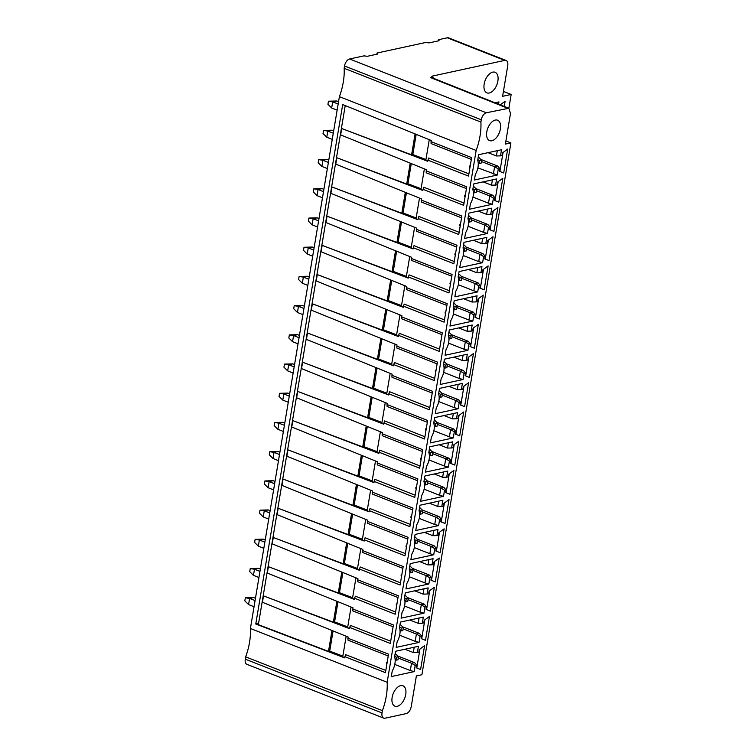 <?xml version="1.0" encoding="UTF-8"?>
<svg xmlns="http://www.w3.org/2000/svg" width="756" height="756" viewBox="0 0 756 756"><rect width="100%" height="100%" fill="white"/><g stroke="black" fill="none" stroke-linecap="round" stroke-linejoin="round"><path stroke-width="1.13" d="M339.397 96.655L250.406 628.491L387.157 682.271L476.157 150.444L339.397 96.655A47.562 26.81 -68.5 0 0 344.15 68.295L344.528 65.989A6.502 3.667 111.5 0 1 349.584 58.987L486.344 112.767L508.854 108.269L511.169 94.462L503.43 91.419M385.806 670.44L345.549 654.601L344.651 657.862L255.774 624.012L342.704 104.545L431.232 140.474L431.043 141.637L471.631 157.607L468.531 176.091L427.943 160.13L427.754 161.293L341.721 128.529L340.654 134.908L426.346 169.684L426.186 172.784L466.443 188.613M344.849 656.69L385.437 672.651L388.527 654.167L347.94 638.206L348.138 637.043L262.445 602.267L263.513 595.889L349.546 628.652L349.735 627.48L390.323 643.441L393.422 624.957L352.835 608.996L353.024 607.833L267.331 573.057L268.399 566.679L354.432 599.442L354.621 598.27L395.218 614.231L398.308 595.747L357.72 579.786L357.909 578.623L272.217 543.847L273.285 537.469L359.317 570.232L359.516 569.06L400.104 585.021L403.194 566.537L362.606 550.576L362.804 549.414L277.112 514.638L278.18 508.259L364.203 541.022L364.401 539.85L404.989 555.821L408.079 537.327L367.492 521.366L367.69 520.204L281.997 485.428L283.065 479.049L369.098 511.812L369.287 510.64L409.875 526.611L412.974 508.117L372.387 492.156L372.576 490.994L286.883 456.218L287.951 449.839L373.984 482.602L374.173 481.43L414.77 497.401L417.86 478.907L377.272 462.946L377.461 461.784L291.769 427.008L292.837 420.629L378.869 453.392L379.068 452.22L419.656 468.191L422.746 449.697L382.158 433.736L382.356 432.574L296.664 397.798L297.732 391.419L383.755 424.182L383.953 423.01L424.541 438.981L427.631 420.487L387.044 404.526L387.242 403.364L301.55 368.588L302.617 362.209L388.65 394.972L388.839 393.8L429.427 409.771L432.526 391.287L391.939 375.316L392.128 374.154L306.435 339.378L307.503 332.999L393.536 365.762L393.734 364.59L434.322 380.561L437.412 362.077L396.824 346.106L397.013 344.944L311.321 310.168L312.389 303.789L398.421 336.552L398.62 335.38L439.208 351.351L442.298 332.867L401.71 316.896L401.909 315.734L316.216 280.958L317.284 274.579L403.307 307.342L403.506 306.171L444.093 322.141L447.183 303.657L406.596 287.686L406.794 286.524L321.102 251.748L322.169 245.369L408.202 278.132L408.391 276.961L448.979 292.931L452.079 274.447L411.491 258.476L411.68 257.314L325.987 222.538L327.055 216.159L413.088 248.922L413.286 247.751L453.874 263.721L456.964 245.237L416.376 229.266L416.575 228.104L330.873 193.328L331.941 186.949L417.974 219.712L418.172 218.55L458.76 234.511L461.85 216.027L421.262 200.056L421.461 198.894L335.768 164.118L336.836 157.739L422.859 190.503L423.058 189.34L463.645 205.301L466.745 186.817L426.148 170.847M341.721 128.529L411.595 154.81L415.091 133.925M421.054 188.754L407.919 183.755L411.292 163.579M422.897 190.295L420.922 189.539L424.381 168.881M336.836 157.739L406.709 184.02L410.206 163.135M407.919 183.755L406.709 184.02M465.394 194.868A1.125 0.869 -102.2 0 0 465.063 196.825M423.058 189.34L423.757 187.242L464.014 203.081M331.997 630.495L328.501 651.379L258.363 624.664L345.227 105.575M416.159 217.964L403.033 212.965L401.823 213.23L405.32 192.345M401.823 213.23L331.941 186.949M411.273 247.174L398.147 242.175L396.938 242.44L400.434 221.555M396.938 242.44L327.055 216.159M406.388 276.384L393.252 271.385L392.043 271.65L395.539 250.765M392.043 271.65L322.169 245.369M401.502 305.594L388.367 300.595L387.157 300.86L390.654 279.975M387.157 300.86L317.284 274.579M396.607 334.804L383.481 329.805L382.271 330.07L385.768 309.185M382.271 330.07L312.389 303.789M391.721 364.014L378.595 359.015L377.386 359.28L380.882 338.395M377.386 359.28L307.503 332.999M386.836 393.224L373.7 388.225L372.491 388.49L375.987 367.605M372.491 388.49L302.617 362.209M381.95 422.434L368.815 417.435L367.605 417.699L371.101 396.815M367.605 417.699L297.732 391.419M377.055 451.644L363.929 446.645L362.719 446.909L366.216 426.025M362.719 446.909L292.837 420.629M372.169 480.854L359.043 475.855L357.834 476.119L361.33 455.235M357.834 476.119L287.951 449.839M367.284 510.064L354.148 505.065L352.939 505.329L356.435 484.445M352.939 505.329L283.065 479.049M362.398 539.274L349.263 534.275L348.053 534.539L351.549 513.655M348.053 534.539L278.18 508.259M357.503 568.484L344.377 563.485L343.167 563.749L346.664 542.865M343.167 563.749L273.285 537.469M352.617 597.694L339.491 592.695L338.282 592.959L341.778 572.075M338.282 592.959L268.399 566.679M347.732 626.904L334.596 621.904L333.387 622.169L336.883 601.285M333.387 622.169L263.513 595.889M255.774 624.012L258.571 623.407M425.94 159.544L412.804 154.545L416.187 134.37M427.783 161.085L425.808 160.329L429.266 139.671M412.804 154.545L411.595 154.81M431.043 141.637L431.071 143.574L471.328 159.403M470.279 165.659A1.125 0.869 -102.2 0 0 469.948 167.615M427.943 160.13L428.652 158.032L468.909 173.871M342.846 656.113L329.71 651.114L333.084 630.939M344.689 657.654L342.714 656.898L346.163 636.24M328.501 651.379L329.71 651.114M349.574 628.444L347.599 627.688L351.058 607.03M334.596 621.904L337.979 601.729M354.46 599.234L352.485 598.478L355.944 577.82M339.491 592.695L342.865 572.519M359.355 570.024L357.371 569.268L360.829 548.61M344.377 563.485L347.751 543.309M364.241 540.814L362.266 540.058L365.724 519.4M349.263 534.275L352.636 514.099M369.126 511.604L367.151 510.848L370.61 490.19M354.148 505.065L357.531 484.889M374.012 482.394L372.037 481.638L375.496 460.98M359.043 475.855L362.417 455.679M378.907 453.184L376.923 452.428L380.381 431.77M363.929 446.645L367.303 426.469M383.793 423.974L381.818 423.218L385.276 402.561M368.815 417.435L372.188 397.259M388.678 394.764L386.703 394.008L390.162 373.351M373.7 388.225L377.083 368.049M393.574 365.554L391.589 364.798L395.048 344.141M378.595 359.015L381.969 338.839M398.459 336.344L396.475 335.588L399.933 314.931M383.481 329.805L386.855 309.629M403.345 307.134L401.37 306.378L404.829 285.721M388.367 300.595L391.74 280.419M408.231 277.925L406.255 277.168L409.714 256.511M393.252 271.385L396.635 251.209M413.126 248.715L411.141 247.959L414.6 227.301M398.147 242.175L401.521 221.999M418.011 219.505L416.027 218.749L419.485 198.091M403.033 212.965L406.407 192.789M421.262 200.056L421.29 201.994L461.547 217.822M460.508 224.069A1.125 0.869 -102.2 0 0 460.177 226.035M418.172 218.55L418.871 216.452L459.128 232.29M416.376 229.266L416.405 231.204L456.662 247.032M455.613 253.279A1.125 0.869 -102.2 0 0 455.292 255.245M413.286 247.751L413.986 245.662L454.243 261.5M411.491 258.476L411.519 260.414L451.776 276.242M450.727 282.489A1.125 0.869 -102.2 0 0 450.396 284.454M408.391 276.961L409.1 274.872L449.357 290.71M406.596 287.686L406.633 289.624L446.89 305.452M445.842 311.699A1.125 0.869 -102.2 0 0 445.511 313.664M403.506 306.171L404.205 304.082L444.462 319.92M401.71 316.896L401.738 318.834L441.995 334.662M440.956 340.909A1.125 0.869 -102.2 0 0 440.625 342.874M398.62 335.38L399.319 333.292L439.576 349.13M396.824 346.106L396.853 348.043L437.11 363.872M436.061 370.119A1.125 0.869 -102.2 0 0 435.74 372.084M393.734 364.59L394.434 362.502L434.691 378.34M391.939 375.316L391.967 377.253L432.224 393.082M431.175 399.329A1.125 0.869 -102.2 0 0 430.844 401.294M388.839 393.8L389.548 391.712L429.805 407.55M387.044 404.526L387.081 406.463L427.338 422.292M426.289 428.539A1.125 0.869 -102.2 0 0 425.959 430.504M383.953 423.01L384.653 420.922L424.91 436.76M382.158 433.736L382.186 435.673L422.443 451.502M421.404 457.749A1.125 0.869 -102.2 0 0 421.073 459.714M379.068 452.22L379.767 450.132L420.024 465.97M377.272 462.946L377.301 464.883L417.558 480.712M416.509 486.958A1.125 0.869 -102.2 0 0 416.187 488.924M374.173 481.43L374.881 479.342L415.138 495.18M372.387 492.156L372.415 494.093L412.672 509.922M411.623 516.168A1.125 0.869 -102.2 0 0 411.292 518.134M369.287 510.64L369.996 508.552L410.253 524.39M367.492 521.366L367.529 523.303L407.786 539.132M406.737 545.378A1.125 0.869 -102.2 0 0 406.407 547.344M364.401 539.85L365.101 537.762L405.358 553.6M362.606 550.576L362.634 552.504L402.891 568.342M401.852 574.588A1.125 0.869 -102.2 0 0 401.521 576.554M359.516 569.06L360.215 566.972L400.472 582.81M357.72 579.786L357.749 581.714L398.006 597.552M396.957 603.798A1.125 0.869 -102.2 0 0 396.635 605.764M354.621 598.27L355.329 596.182L395.586 612.02M352.835 608.996L352.863 610.924L393.12 626.762M392.071 633.008A1.125 0.869 -102.2 0 0 391.74 634.974M349.735 627.48L350.444 625.392L390.701 641.23M347.94 638.206L347.977 640.134L388.234 655.972M387.185 662.218A1.125 0.869 -102.2 0 0 386.855 664.184M504.734 60.395A6.502 3.667 -68.5 0 1 506.085 60.48L448.639 37.885A6.502 3.667 111.5 0 0 447.287 37.8L504.734 60.395L432.536 76.054L430.608 77.613L507.493 108.184M438.527 40.843L438.726 39.652L447.287 37.8M376.838 54.224L377.036 53.033L425.628 42.497L429.011 42.903L439.085 40.72L438.726 39.652M377.036 53.033L377.395 54.101L367.321 56.284L363.938 55.868L349.584 58.987M250.406 628.491A47.562 26.81 -68.5 0 1 245.653 656.86L245.275 659.156A6.502 3.667 111.5 0 0 246.919 664.335L383.67 718.115A6.502 3.667 -68.5 0 1 382.026 712.936L382.413 710.64A47.562 26.81 111.5 0 0 387.157 682.271M338.556 101.71L336.713 100.992L332.687 101.862L338.168 104.016M331.667 107.995L332.687 101.862L328.444 101.219L327.934 104.281L331.667 107.995L337.138 110.149M336.713 100.992L328.444 101.219M333.67 130.92L331.827 130.202L327.802 131.071L333.283 133.226M326.772 137.205L327.802 131.071L323.559 130.429L323.039 133.491L326.772 137.205L332.253 139.359M331.827 130.202L323.559 130.429M328.775 160.13L326.942 159.412L322.916 160.281L328.397 162.436M321.886 166.414L322.916 160.281L318.663 159.639L318.153 162.701L321.886 166.414L327.367 168.569M326.942 159.412L318.663 159.639M323.889 189.34L322.056 188.622L318.021 189.491L323.502 191.646M317 195.624L318.021 189.491L313.778 188.849L313.267 191.911L317 195.624L322.481 197.779M322.056 188.622L313.778 188.849M319.004 218.55L317.161 217.832L313.135 218.701L318.616 220.856M312.115 224.834L313.135 218.701L308.892 218.059L308.382 221.121L312.115 224.834L317.586 226.989M317.161 217.832L308.892 218.059M314.118 247.76L312.275 247.042L308.25 247.911L313.731 250.066M307.219 254.044L308.25 247.911L304.006 247.269L303.487 250.33L307.219 254.044L312.7 256.199M312.275 247.042L304.006 247.269M309.223 276.97L307.39 276.252L303.364 277.121L308.845 279.276M302.334 283.254L303.364 277.121L299.111 276.479L298.601 279.54L302.334 283.254L307.815 285.409M307.39 276.252L299.111 276.479M304.337 306.18L302.504 305.462L298.469 306.331L303.95 308.486M297.448 312.464L298.469 306.331L294.226 305.689L293.715 308.75L297.448 312.464L302.929 314.619M302.504 305.462L294.226 305.689M299.452 335.39L297.609 334.672L293.583 335.541L299.064 337.696M292.553 341.674L293.583 335.541L289.34 334.899L288.83 337.96L292.553 341.674L298.034 343.829M297.609 334.672L289.34 334.899M294.566 364.6L292.723 363.882L288.697 364.751L294.178 366.906M287.667 370.884L288.697 364.751L284.454 364.108L283.935 367.17L287.667 370.884L293.148 373.039M292.723 363.882L284.454 364.108M289.671 393.81L287.838 393.092L283.812 393.961L289.293 396.116M282.782 400.094L283.812 393.961L279.559 393.309L279.049 396.38L282.782 400.094L288.263 402.249M287.838 393.092L279.559 393.309M284.785 423.02L282.952 422.302L278.917 423.171L284.398 425.326M277.896 429.304L278.917 423.171L274.674 422.519L274.163 425.59L277.896 429.304L283.377 431.459M282.952 422.302L274.674 422.519M279.9 452.23L278.057 451.512L274.031 452.381L279.512 454.536M273.001 458.514L274.031 452.381L269.788 451.729L269.278 454.8L273.001 458.514L278.482 460.669M278.057 451.512L269.788 451.729M275.014 481.44L273.171 480.721L269.145 481.591L274.626 483.745M268.115 487.724L269.145 481.591L264.902 480.939L264.383 484.01L268.115 487.724L273.596 489.879M273.171 480.721L264.902 480.939M270.119 510.65L268.285 509.931L264.26 510.801L269.731 512.955M263.23 516.934L264.26 510.801L260.007 510.149L259.497 513.22L263.23 516.934L268.711 519.088M268.285 509.931L260.007 510.149M265.233 539.86L263.4 539.141L259.365 540.011L264.846 542.165M258.344 546.144L259.365 540.011L255.122 539.359L254.611 542.43L258.344 546.144L263.825 548.298M263.4 539.141L255.122 539.359M260.347 569.07L258.505 568.351L254.479 569.221L259.96 571.375M253.449 575.354L254.479 569.221L250.236 568.569L249.726 571.64L253.449 575.354L258.93 577.508M258.505 568.351L250.236 568.569M255.462 598.279L253.619 597.561L249.593 598.431L255.074 600.585M248.563 604.564L249.593 598.431L245.35 597.779L244.831 600.85L248.563 604.564L254.044 606.718M253.619 597.561L245.35 597.779M433.301 78.227L432.536 76.054M506.085 60.48A6.502 3.667 -68.5 0 1 507.739 65.649L502.608 96.324L511.169 94.462M500.226 104.838L505.131 101.257L504.261 106.445M495.019 102.769L498.951 101.918L498.573 104.177M497.883 81.09A11.066 6.237 111.5 0 0 495.076 72.274A11.066 6.237 111.5 0 0 484.161 84.067A11.066 6.237 111.5 0 0 486.977 92.875A11.066 6.237 111.5 0 0 497.883 81.09M508.854 108.269L510.498 113.438L505.367 144.103L510.905 142.903L505.896 140.937M476.157 150.444A47.562 26.81 111.5 0 0 480.901 122.075L481.288 119.779A6.502 3.667 -68.5 0 1 486.344 112.767M383.67 718.115A6.502 3.667 -68.5 0 0 385.031 718.2L406.18 713.617C408.712 712.766 410.395 710.432 411.236 706.605L416.367 675.94L421.905 674.739L510.905 142.903M477.697 160.31L478.642 154.706L501.512 149.745L500.481 155.878L501.993 155.547L502.428 152.929L507.682 149.093L503.685 172.973L499.376 171.206L499.81 168.588L498.298 168.909L497.278 175.042L474.409 180.004L475.344 174.4A12.663 7.135 -68.5 0 0 477.697 160.31M470.459 203.61L469.514 209.214L492.383 204.252L493.413 198.119L494.925 197.798L494.481 200.416L498.799 202.183L502.797 178.303L497.542 182.139L497.108 184.757L495.596 185.088L496.616 178.955L473.747 183.916L472.812 189.52A12.663 7.135 -68.5 0 1 470.459 203.61M465.564 232.82L464.628 238.423L487.497 233.462L488.527 227.329L490.039 227.008L489.595 229.626L493.914 231.393L497.911 207.513L492.657 211.349L492.213 213.967L490.71 214.298L491.731 208.165L468.862 213.126L467.926 218.73A12.663 7.135 -68.5 0 1 465.564 232.82M460.678 262.03L459.742 267.633L482.611 262.672L483.632 256.539L485.144 256.218L484.709 258.835L489.028 260.603L493.016 236.713L487.771 240.559L487.327 243.177L485.815 243.508L486.845 237.375L463.976 242.336L463.041 247.94A12.663 7.135 -68.5 0 1 460.678 262.03M455.792 291.24L454.857 296.843L477.726 291.882L478.746 285.749L480.258 285.428L479.824 288.045L484.133 289.813L488.13 265.923L482.876 269.769L482.441 272.387L480.929 272.718L481.959 266.584L459.09 271.546L458.145 277.15A12.663 7.135 -68.5 0 1 455.792 291.24M450.897 320.45L449.962 326.053L472.831 321.092L473.861 314.959L475.373 314.638L474.929 317.255L479.247 319.023L483.245 295.133L477.99 298.979L477.556 301.597L476.044 301.928L477.064 295.794L454.195 300.756L453.26 306.36A12.663 7.135 -68.5 0 1 450.897 320.45M446.012 349.659L445.076 355.263L467.945 350.302L468.975 344.169L470.487 343.848L470.043 346.465L474.362 348.232L478.359 324.343L473.105 328.189L472.661 330.807L471.149 331.137L472.179 325.004L449.31 329.966L448.374 335.56A12.663 7.135 -68.5 0 1 446.012 349.659M441.126 378.869L440.19 384.473L463.059 379.512L464.08 373.379L465.592 373.058L465.157 375.675L469.467 377.442L473.464 353.553L468.219 357.399L467.775 360.017L466.263 360.347L467.293 354.214L444.424 359.176L443.488 364.77A12.663 7.135 -68.5 0 1 441.126 378.869M436.24 408.079L435.305 413.683L458.174 408.722L459.194 402.589L460.706 402.268L460.272 404.885L464.581 406.652L468.578 382.763L463.324 386.609L462.889 389.227L461.377 389.557L462.407 383.424L439.538 388.386L438.593 393.98A12.663 7.135 -68.5 0 1 436.24 408.079M431.345 437.289L430.41 442.893L453.279 437.932L454.309 431.799L455.821 431.468L455.377 434.095L459.695 435.862L463.693 411.973L458.438 415.819L458.004 418.437L456.492 418.767L457.512 412.634L434.643 417.595L433.708 423.19A12.663 7.135 -68.5 0 1 431.345 437.289M426.46 466.499L425.524 472.103L448.393 467.142L449.423 461.009L450.935 460.678L450.491 463.305L454.81 465.072L458.807 441.183L453.553 445.029L453.109 447.646L451.597 447.977L452.627 441.844L429.758 446.805L428.822 452.4A12.663 7.135 -68.5 0 1 426.46 466.499M421.574 495.709L420.638 501.313L443.507 496.352L444.528 490.219L446.04 489.888L445.605 492.515L449.914 494.282L453.912 470.393L448.667 474.239L448.223 476.856L446.711 477.187L447.741 471.054L424.872 476.015L423.936 481.61A12.663 7.135 -68.5 0 1 421.574 495.709M416.688 524.919L415.753 530.523L438.622 525.562L439.642 519.429L441.154 519.098L440.72 521.725L445.029 523.492L449.026 499.603L443.772 503.449L443.337 506.066L441.825 506.397L442.855 500.264L419.986 505.225L419.041 510.82A12.663 7.135 -68.5 0 1 416.688 524.919M411.793 554.129L410.858 559.733L433.727 554.772L434.757 548.639L436.269 548.308L435.825 550.935L440.143 552.702L444.141 528.813L438.886 532.659L438.452 535.276L436.94 535.607L437.96 529.474L415.091 534.435L414.156 540.03A12.663 7.135 -68.5 0 1 411.793 554.129M406.908 583.339L405.972 588.943L428.841 583.982L429.871 577.849L431.383 577.518L430.939 580.145L435.258 581.912L439.255 558.022L434.001 561.869L433.557 564.486L432.045 564.817L433.075 558.684L410.206 563.645L409.27 569.24A12.663 7.135 -68.5 0 1 406.908 583.339M402.022 612.549L401.086 618.153L423.955 613.192L424.976 607.059L426.488 606.728L426.053 609.355L430.362 611.122L434.36 587.232L429.115 591.079L428.671 593.696L427.159 594.027L428.189 587.894L405.32 592.855L404.384 598.45A12.663 7.135 -68.5 0 1 402.022 612.549M397.136 641.759L396.201 647.363L419.07 642.402L420.09 636.268L421.602 635.938L421.168 638.565L425.477 640.332L429.474 616.442L424.22 620.279L423.785 622.906L422.273 623.237L423.303 617.104L400.434 622.065L399.489 627.66A12.663 7.135 -68.5 0 1 397.136 641.759M392.241 670.969L391.306 676.573L414.175 671.611L415.205 665.478L416.717 665.148L416.272 667.775L420.591 669.542L424.589 645.652L419.334 649.489L418.9 652.116L417.388 652.447L418.408 646.314L395.539 651.275L394.604 656.87A12.663 7.135 -68.5 0 1 392.241 670.969M392.137 697.448A10.971 6.18 111.5 0 0 394.925 706.18A10.971 6.18 111.5 0 0 405.736 694.499A10.971 6.18 111.5 0 0 402.948 685.768A10.971 6.18 111.5 0 0 392.137 697.448M500.377 128.936A10.971 6.18 111.5 0 0 497.599 120.204A10.971 6.18 111.5 0 0 486.779 131.884A10.971 6.18 111.5 0 0 489.567 140.616A10.971 6.18 111.5 0 0 500.377 128.936M478.274 163.683L481.062 163.277L481.581 160.206L479.569 160.65L477.811 159.648M481.581 160.206L478.264 156.917M479.049 163.712L479.569 160.65M497.278 175.042L477.868 167.879M493.394 173.984L494.613 166.698L481.364 161.491M498.298 168.909L494.613 166.698L497.637 166.046L480.778 159.412M497.297 150.661L496.408 155.963L488.026 152.665M496.408 155.963L500.481 155.878M499.896 171.423L503.061 152.466M499.81 168.588L497.637 166.046M493.413 198.119L489.727 195.908L488.508 203.194L472.982 197.089M488.508 203.194L492.383 204.252M472.925 188.858L474.673 189.85L476.686 189.416L476.176 192.487L473.388 192.893M474.673 189.85L474.163 192.922M476.686 189.416L473.379 186.118M495.596 185.088L491.523 185.173L483.141 181.875M492.411 179.871L491.523 185.173M498.176 181.676L495 200.633M494.925 197.798L492.751 195.256L475.893 188.622M492.751 195.256L489.727 195.908L476.478 190.701M488.527 227.329L484.842 225.118L483.623 232.404L468.096 226.299M483.623 232.404L487.497 233.462M468.04 218.068L469.788 219.06L471.801 218.626L471.29 221.697L468.503 222.103M469.788 219.06L469.278 222.132M471.801 218.626L468.493 215.328M490.71 214.298L486.637 214.383L478.255 211.085M487.525 209.081L486.637 214.383M493.29 210.886L490.115 229.843M490.039 227.008L487.856 224.466L471.007 217.832M487.856 224.466L484.842 225.118L471.593 219.911M483.632 256.539L479.947 254.328L478.737 261.614L463.211 255.509M478.737 261.614L482.611 262.672M463.144 247.278L464.902 248.27L466.915 247.836L466.405 250.907L463.617 251.313M464.902 248.27L464.382 251.342M466.915 247.836L463.608 244.538M485.815 243.508L481.752 243.593L473.369 240.295M482.64 238.291L481.752 243.593M488.395 240.096L485.229 259.053M485.144 256.218L482.971 253.676L466.112 247.042M482.971 253.676L479.947 254.328L466.698 249.121M478.746 285.749L475.061 283.538L473.842 290.824L458.316 284.719M473.842 290.824L477.726 291.882M458.259 276.488L460.017 277.48L462.029 277.046L461.51 280.117L458.722 280.523M460.017 277.48L459.497 280.552M462.029 277.046L458.712 273.748M480.929 272.718L476.856 272.803L468.474 269.505M477.745 267.501L476.856 272.803M483.509 269.306L480.344 288.263M480.258 285.428L478.085 282.886L461.226 276.252M478.085 282.886L475.061 283.538L461.812 278.321M473.861 314.959L470.175 312.748L468.956 320.034L453.43 313.929M468.956 320.034L472.831 321.092M453.373 305.698L455.121 306.69L457.134 306.256L456.624 309.327L453.836 309.733M455.121 306.69L454.611 309.762M457.134 306.256L453.827 302.958M476.044 301.928L471.971 302.013L463.589 298.714M472.859 296.711L471.971 302.013M478.624 298.516L475.448 317.473M475.373 314.638L473.199 312.096L456.34 305.462M473.199 312.096L470.175 312.748L456.926 307.531M468.975 344.169L465.29 341.958L464.071 349.244L448.544 343.139M464.071 349.244L467.945 350.302M448.488 334.908L450.236 335.9L452.249 335.466L451.738 338.537L448.951 338.943M450.236 335.9L449.725 338.971M452.249 335.466L448.941 332.167M471.149 331.137L467.085 331.222L458.703 327.924M467.973 325.921L467.085 331.222M473.738 327.726L470.563 346.683M470.487 343.848L468.304 341.306L451.455 334.672M468.304 341.306L465.29 341.958L452.041 336.741M464.08 373.379L460.395 371.168L459.175 378.454L443.659 372.349M459.175 378.454L463.059 379.512M443.592 364.118L445.35 365.11L447.363 364.675L446.853 367.747L444.065 368.153M445.35 365.11L444.83 368.181M447.363 364.675L444.055 361.377M466.263 360.347L462.2 360.432L453.817 357.134M463.088 355.131L462.2 360.432M468.843 356.936L465.677 375.893M465.592 373.058L463.419 370.516L446.56 363.882M463.419 370.516L460.395 371.168L447.146 365.951M459.194 402.589L455.509 400.378L454.29 407.664L438.763 401.559M454.29 407.664L458.174 408.722M438.707 393.328L440.464 394.32L442.477 393.885L441.958 396.957L439.17 397.363M440.464 394.32L439.945 397.391M442.477 393.885L439.16 390.587M461.377 389.557L457.304 389.642L448.922 386.344M458.193 384.341L457.304 389.642M463.957 386.146L460.791 405.103M460.706 402.268L458.533 399.726L441.674 393.092M458.533 399.726L455.509 400.378L442.26 395.161M454.309 431.799L450.623 429.588L449.404 436.873L433.878 430.759M449.404 436.873L453.279 437.932M433.821 422.538L435.569 423.53L437.582 423.095L437.072 426.167L434.284 426.573M435.569 423.53L435.059 426.601M437.582 423.095L434.275 419.797M456.492 418.767L452.419 418.852L444.037 415.554M453.307 413.551L452.419 418.852M459.072 415.356L455.896 434.313M455.821 431.468L453.647 428.935L436.788 422.302M453.647 428.935L450.623 429.588L437.374 424.371M449.423 461.009L445.738 458.797L444.519 466.083L428.992 459.969M444.519 466.083L448.393 467.142M428.935 451.748L430.684 452.74L432.697 452.305L432.186 455.377L429.399 455.783M430.684 452.74L430.173 455.811M432.697 452.305L429.389 449.007M451.597 447.977L447.533 448.062L439.151 444.764M448.421 442.761L447.533 448.062M454.186 444.566L451.011 463.522M450.935 460.678L448.752 458.145L431.903 451.512M448.752 458.145L445.738 458.797L432.489 453.581M444.528 490.219L440.842 488.007L439.623 495.293L424.107 489.179M439.623 495.293L443.507 496.352M424.04 480.948L425.798 481.95L427.811 481.515L427.301 484.587L424.513 484.993M425.798 481.95L425.278 485.021M427.811 481.515L424.503 478.217M446.711 477.187L442.647 477.272L434.265 473.974M443.526 471.961L442.647 477.272M449.291 473.776L446.125 492.732M446.04 489.888L443.866 487.346L427.008 480.721M443.866 487.346L440.842 488.007L427.594 482.791M439.642 519.429L435.957 517.217L434.738 524.503L419.211 518.389M434.738 524.503L438.622 525.562M419.155 510.158L420.912 511.16L422.925 510.725L422.406 513.797L419.618 514.203M420.912 511.16L420.393 514.231M422.925 510.725L419.608 507.427M441.825 506.397L437.752 506.482L429.37 503.184M438.641 501.171L437.752 506.482M444.405 502.986L441.239 521.942M441.154 519.098L438.981 516.556L422.122 509.931M438.981 516.556L435.957 517.217L422.708 512.001M434.757 548.639L431.071 546.427L429.852 553.713L414.326 547.599M429.852 553.713L433.727 554.772M414.269 539.368L416.017 540.37L418.03 539.935L417.52 543.006L414.732 543.413M416.017 540.37L415.507 543.441M418.03 539.935L414.723 536.637M436.94 535.607L432.867 535.692L424.485 532.394M433.755 530.381L432.867 535.692M439.519 532.196L436.344 551.152M436.269 548.308L434.095 545.766L417.236 539.141M434.095 545.766L431.071 546.427L417.822 541.211M429.871 577.849L426.186 575.637L424.966 582.923L409.44 576.809M424.966 582.923L428.841 583.982M409.383 568.578L411.132 569.58L413.145 569.145L412.634 572.216L409.846 572.623M411.132 569.58L410.621 572.651M413.145 569.145L409.837 565.847M432.045 564.817L427.981 564.902L419.599 561.604M428.869 559.591L427.981 564.902M434.634 561.406L431.459 580.362M431.383 577.518L429.2 574.976L412.351 568.351M429.2 574.976L426.186 575.637L412.937 570.421M424.976 607.059L421.29 604.847L420.071 612.124L404.555 606.019M420.071 612.124L423.955 613.192M404.488 597.788L406.246 598.79L408.259 598.355L407.749 601.426L404.951 601.833M406.246 598.79L405.726 601.861M408.259 598.355L404.951 595.057M427.159 594.027L423.095 594.112L414.713 590.814M423.974 588.801L423.095 594.112M429.739 590.616L426.573 609.572M426.488 606.728L424.314 604.186L407.456 597.561M424.314 604.186L421.29 604.847L408.042 599.631M420.09 636.268L416.405 634.057L415.186 641.334L399.659 635.229M415.186 641.334L419.07 642.402M399.603 626.998L401.351 628L403.373 627.565L402.853 630.636L400.066 631.043M401.351 628L400.841 631.071M403.373 627.565L400.056 624.267M422.273 623.237L418.2 623.322L409.818 620.024M419.089 618.011L418.2 623.322M424.853 619.825L421.687 638.782M421.602 635.938L419.429 633.396L402.57 626.771M419.429 633.396L416.405 634.057L403.156 628.841M397.684 655.981L414.543 662.606L411.519 663.267L410.3 670.544L394.774 664.439M410.3 670.544L414.175 671.611M394.717 656.208L396.465 657.21L398.478 656.775L397.968 659.846L395.18 660.253M396.465 657.21L395.955 660.281M398.478 656.775L395.171 653.477M417.388 652.447L413.315 652.532L404.933 649.234M414.203 647.221L413.315 652.532M419.967 649.035L416.792 667.992M414.543 662.606L416.717 665.148M398.27 658.051L411.519 663.267L415.205 665.478M382.413 710.64L245.653 656.86M344.15 68.295L480.901 122.075M430.608 77.613L431.969 77.717M245.275 659.156L382.026 712.936M481.288 119.779L344.528 65.989M431.969 77.698L508.722 108.212"/></g></svg>
